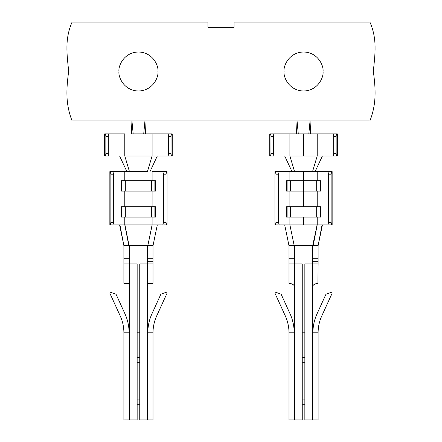<?xml version="1.0" encoding="UTF-8"?>
<svg xmlns="http://www.w3.org/2000/svg" width="442" height="442" viewBox="0 0 442 442"><rect width="100%" height="100%" fill="white"/><g stroke="black" fill="none" stroke-linecap="round" stroke-linejoin="round"><path stroke-width="0.66" d="M316.682 180.701L303.549 180.701L303.549 191.099L316.682 191.099L316.682 180.701L316.682 191.099L320.002 191.099L320.002 180.701L316.682 180.701L320.002 180.701L320.002 191.099L320.522 191.099L320.522 180.701L320.522 191.099L303.549 191.099L303.549 206.701L303.549 171.601L303.549 180.701L286.582 180.701L286.582 191.099L286.582 180.701L287.101 180.701L287.101 191.099L287.101 180.701L290.422 180.701L290.422 191.099L290.422 180.701L316.682 180.701M298.278 133.898L297.052 120.898L296.449 133.898L297.052 120.898L144.948 120.898L145.551 133.898L144.948 120.898L143.722 133.898L144.948 120.898L131.948 120.898L133.175 133.898L145.982 133.898L133.175 133.898L131.948 120.898L72.096 120.898C65.311 103.483 66.35 88.665 68.681 71.195C66.864 53.847 64.698 38.968 72.079 22.1L207.95 22.1L72.079 22.1C64.698 38.968 66.864 53.847 68.681 71.195C66.35 88.665 65.311 103.483 72.096 120.898L297.052 120.898L298.278 133.898L337.351 133.898L337.351 155.998L317.201 155.998L312.544 171.601L331.693 171.601L331.13 174.198L331.13 222.298L331.693 224.901L317.201 224.901L313.151 245.702L317.201 224.901L317.201 217.099L317.201 224.901L312.649 245.702L312.649 286.002C313.682 284.421 315.439 283.554 317.936 283.399L318.107 263.902L304.847 263.902L304.847 419.9L312.649 419.9L312.649 332.798L318.107 332.798L318.107 419.9L304.847 419.9L304.847 263.902L318.107 263.902L318.107 261.299L317.936 283.399C315.439 283.554 313.682 284.421 312.649 286.002L312.649 332.798L312.649 245.702L312.908 258.703L318.107 258.703L318.107 245.702L312.908 245.702L318.107 245.702L318.107 261.299L312.908 261.299L312.908 263.902L312.908 258.703L312.908 261.299L318.107 261.299L318.107 258.703L312.908 258.703L312.908 245.702L317.052 224.901L315.621 224.901L327.914 224.901L328.627 222.298L328.627 174.198L327.914 171.601L317.201 171.601L317.201 180.701L317.201 171.601L312.544 171.601L317.201 155.998L303.549 155.998L303.549 133.898L303.549 155.998L317.201 155.998L317.201 133.898L274.228 133.898C273.747 134.064 273.476 134.932 273.427 136.501L270.952 136.501C270.896 134.932 270.581 134.064 270.018 133.898L269.753 155.998L269.753 133.898L289.902 133.898L289.902 155.998L294.554 171.601L289.902 171.601L289.902 180.701L289.902 171.601L279.184 171.601L278.471 174.198L278.471 222.298L279.184 224.901L289.902 224.901L289.902 217.099L289.902 224.901L294.19 245.702L288.991 245.702L294.19 245.702L294.19 258.703L288.991 258.703L288.991 263.902L288.991 258.703L294.19 258.703L294.19 245.702L289.902 224.901L274.952 224.901L274.952 171.601L294.554 171.601L289.902 155.998L289.902 133.898L296.018 133.898M303.549 217.099L303.549 224.901L312.284 224.901L289.902 224.901L303.549 224.901L303.549 217.099M317.201 206.701L317.201 191.099L317.201 206.701M312.544 171.601L294.554 171.601L312.544 171.601M147.81 258.703L147.81 261.299L153.009 261.299L153.009 258.703L147.81 258.703L147.81 245.702L153.009 245.702L153.009 283.399L153.009 263.902L147.551 263.902L147.551 245.702L129.351 245.702L129.351 263.902L123.893 263.902L123.893 245.702L129.092 245.702L129.092 258.703L123.893 258.703L123.893 283.399L123.893 263.902L129.351 263.902L129.351 283.399L129.351 245.702L123.893 245.702L123.893 258.703L129.092 258.703L129.092 263.902L129.092 245.702L124.948 224.901L147.473 224.901L124.799 224.901L129.092 245.702L147.551 245.702L147.551 283.399L153.009 283.399L147.551 283.399L147.551 263.902L139.749 263.902L139.749 419.9L139.749 263.902L153.009 263.902L153.009 261.299L147.81 261.299L147.81 258.703L153.009 258.703L153.009 245.702L147.551 245.702L147.81 258.703M137.153 332.798L139.749 332.798L137.153 332.798M302.251 332.798L304.847 332.798L302.251 332.798M312.649 245.702L294.449 245.702L294.449 263.902L294.19 245.702L312.649 245.702M369.904 120.898L310.052 120.898L369.904 120.898C376.689 103.483 375.65 88.665 373.319 71.195C375.136 53.847 377.302 38.968 369.921 22.1L234.05 22.1L369.921 22.1C377.302 38.968 375.136 53.847 373.319 71.195C375.65 88.665 376.689 103.483 369.904 120.898M207.95 27.299L207.95 22.1L207.95 27.299L234.05 27.299L207.95 27.299M297.052 120.898L310.052 120.898L310.654 133.898L310.052 120.898L297.052 120.898M234.05 22.1L234.05 27.299L234.05 22.1M118.948 71.499C118.169 65.797 124.014 52.266 138.451 52.001C152.882 52.266 158.733 65.797 157.949 71.499C158.733 77.206 152.882 90.732 138.451 91.002C124.014 90.732 118.169 77.206 118.948 71.499C118.169 77.206 124.014 90.732 138.451 91.002C152.882 90.732 158.733 77.206 157.949 71.499C158.733 65.797 152.882 52.266 138.451 52.001C124.014 52.266 118.169 65.797 118.948 71.499M284.051 71.499C283.267 65.797 289.118 52.266 303.549 52.001C317.986 52.266 323.831 65.797 323.052 71.499C323.831 77.206 317.986 90.732 303.549 91.002C289.118 90.732 283.267 77.206 284.051 71.499C283.267 77.206 289.118 90.732 303.549 91.002C317.986 90.732 323.831 77.206 323.052 71.499C323.831 65.797 317.986 52.266 303.549 52.001C289.118 52.266 283.267 65.797 284.051 71.499M145.982 133.898L171.982 133.898C171.419 134.064 171.104 134.932 171.048 136.501L168.573 136.501C168.524 134.932 168.253 134.064 167.772 133.898L145.982 133.898M152.098 206.701L152.098 191.099L152.098 206.701M124.799 191.099L124.799 206.701L124.799 191.099M109.848 224.901L109.848 171.601L114.086 171.601L113.373 174.198L113.373 222.298L114.086 224.901L124.799 224.901L124.799 217.099L124.799 224.901L128.849 245.702L124.799 224.901L109.848 224.901L110.307 224.901L110.87 222.298L113.373 222.298L113.373 174.198L110.87 174.198L110.87 222.298L110.87 174.198L110.307 171.601L109.848 171.601L109.848 224.901M167.048 171.601L167.048 224.901L167.048 171.601L166.595 171.601L167.048 171.601M152.098 224.901L162.816 224.901L163.529 222.298L163.529 174.198L162.816 171.601L152.098 171.601L152.098 180.701L152.098 171.601L166.595 171.601L166.026 174.198L166.026 222.298L166.595 224.901L167.048 224.901L152.098 224.901L152.098 217.099L152.098 224.901L150.694 224.901L152.098 224.901L147.81 245.702L152.098 224.901M155.418 180.701L155.418 191.099L155.418 180.701L154.899 180.701L154.899 191.099L155.418 191.099L154.899 191.099L154.899 180.701L121.478 180.701L121.478 191.099L121.478 180.701L121.998 180.701L121.998 191.099L121.998 180.701L125.318 180.701L125.318 191.099L125.318 180.701L151.578 180.701L151.578 191.099L151.578 180.701L155.418 180.701M155.418 206.701L155.418 217.099L155.418 206.701L154.899 206.701L154.899 217.099L155.418 217.099L154.899 217.099L154.899 206.701L151.578 206.701L151.578 217.099L154.899 217.099L151.578 217.099L151.578 206.701L125.318 206.701L125.318 217.099L151.578 217.099L125.318 217.099L125.318 206.701L121.998 206.701L121.998 217.099L125.318 217.099L121.998 217.099L121.998 206.701L121.478 206.701L121.478 217.099L121.478 206.701L155.418 206.701M124.799 180.701L124.799 171.601L114.086 171.601L129.456 171.601L124.799 171.601L124.799 180.701M147.446 171.601L129.456 171.601L147.446 171.601L152.098 155.998L124.799 155.998L129.456 171.601L124.799 155.998L124.799 133.898L109.13 133.898C108.644 134.064 108.378 134.932 108.329 136.501L105.853 136.501C105.793 134.932 105.483 134.064 104.914 133.898L104.649 155.998L104.649 133.898L124.799 133.898L124.799 155.998L152.098 155.998L147.446 171.601M147.81 263.902L147.81 261.299L147.81 263.902M139.749 419.9L147.551 419.9L147.551 283.399L147.551 419.9L153.009 419.9L153.009 332.798L153.009 419.9L139.749 419.9M153.009 332.798L147.551 332.798L153.009 332.798C153.026 326.931 154.247 321.323 156.667 315.975L167.104 293.096L165.684 292.449L167.104 293.096L156.667 315.975C154.247 321.323 153.026 326.931 153.009 332.798C153.026 326.931 154.247 321.323 156.667 315.975M123.893 283.399L129.351 283.399L129.351 419.9L137.153 419.9L137.153 263.902L137.153 419.9L129.351 419.9L129.351 332.798L123.893 332.798L123.893 419.9L123.893 332.798L129.351 332.798L129.351 283.399L123.893 283.399M137.153 263.902L129.351 263.902L137.153 263.902M123.893 419.9L129.351 419.9L123.893 419.9M137.153 357.501L139.749 357.501L137.153 357.501M137.153 399.098L139.749 399.098L137.153 399.098M139.749 362.7L137.153 362.7L139.749 362.7M139.749 404.297L137.153 404.297L139.749 404.297M124.964 313.814L116.042 294.25L111.218 292.449L109.798 293.096L120.235 315.975C122.655 321.323 123.876 326.931 123.893 332.798C123.876 326.931 122.655 321.323 120.235 315.975L109.798 293.096L111.218 292.449L116.042 294.25L124.964 313.814C127.699 319.848 129.07 326.179 129.092 332.798C129.07 326.179 127.699 319.848 124.964 313.814M120.235 315.975C122.655 321.323 123.876 326.931 123.893 332.798M165.684 292.449L160.86 294.25L151.938 313.814C149.203 319.848 147.827 326.179 147.81 332.798C147.827 326.179 149.203 319.848 151.938 313.814L160.86 294.25L165.684 292.449M157.302 224.901L153.009 245.702L157.302 224.901M123.893 245.702L119.6 224.901L123.893 245.702L119.937 224.901L123.893 245.702M150.694 224.901L147.473 224.901M147.81 245.702L152.197 224.901L147.81 245.702M163.529 174.198L163.529 222.298L166.026 222.298L166.026 174.198L163.529 174.198L166.026 174.198L166.595 171.601L162.816 171.601L163.529 174.198M149.993 171.601L157.302 155.998L149.993 171.601M126.904 171.601L119.6 155.998L126.904 171.601M172.247 155.998L152.098 155.998L152.098 133.898L152.098 155.998L167.772 155.998C168.253 155.833 168.524 154.971 168.573 153.402L168.573 136.501L168.573 153.402L171.048 153.402L171.048 136.501L171.048 153.402C171.104 154.971 171.419 155.833 171.982 155.998L172.247 133.898L172.247 155.998M105.853 153.402L105.853 136.501L105.853 153.402L108.329 153.402L108.329 136.501L108.329 153.402C108.378 154.971 108.644 155.833 109.13 155.998L104.914 155.998C105.483 155.833 105.793 154.971 105.853 153.402C105.793 154.971 105.483 155.833 104.914 155.998L109.13 155.998C108.644 155.833 108.378 154.971 108.329 153.402L105.853 153.402M133.175 133.898L130.92 133.898M121.478 217.099L121.998 217.099L121.478 217.099M121.478 191.099L154.899 191.099L121.478 191.099M131.948 120.898L131.346 133.898L131.948 120.898M332.152 171.601L332.152 224.901L332.152 171.601L331.693 171.601L332.152 171.601M320.522 206.701L320.522 217.099L320.522 206.701L320.002 206.701L320.002 217.099L320.522 217.099L320.002 217.099L320.002 206.701L316.682 206.701L316.682 217.099L320.002 217.099L316.682 217.099L316.682 206.701L290.422 206.701L290.422 217.099L316.682 217.099L290.422 217.099L290.422 206.701L286.582 206.701L286.582 217.099L286.582 206.701L287.101 206.701L287.101 217.099L287.101 206.701L320.522 206.701M289.902 206.701L289.902 191.099L289.902 206.701M288.991 332.798L294.449 332.798L294.449 286.002L294.449 419.9L288.991 419.9L288.991 332.798C288.974 326.931 287.753 321.323 285.333 315.975C287.753 321.323 288.974 326.931 288.991 332.798L288.991 419.9L302.251 419.9L294.449 419.9L294.449 332.798L288.991 332.798C288.974 326.931 287.753 321.323 285.333 315.975L274.896 293.096L276.316 292.449L281.14 294.25L290.062 313.814L281.14 294.25L276.316 292.449L274.896 293.096L285.333 315.975M302.251 404.297L304.847 404.297L302.251 404.297M302.251 362.7L304.847 362.7L302.251 362.7M304.847 399.098L302.251 399.098L304.847 399.098M304.847 357.501L302.251 357.501L304.847 357.501M330.782 292.449L332.202 293.096L330.782 292.449L325.958 294.25L317.036 313.814C314.301 319.848 312.93 326.179 312.908 332.798C312.93 326.179 314.301 319.848 317.036 313.814L325.958 294.25L330.782 292.449M318.107 332.798L312.649 332.798L312.649 419.9L318.107 419.9L318.107 332.798C318.124 326.931 319.345 321.323 321.765 315.975L332.202 293.096L321.765 315.975C319.345 321.323 318.124 326.931 318.107 332.798C318.124 326.931 319.345 321.323 321.765 315.975M294.19 332.798C294.173 326.179 292.797 319.848 290.062 313.814C292.797 319.848 294.173 326.179 294.19 332.798M294.19 263.902L294.19 258.703L294.19 263.902M288.991 245.702L288.991 258.703L288.991 245.702L284.698 224.901L288.991 245.702M288.991 283.399L288.991 263.902L294.449 263.902L294.449 286.002C293.422 284.421 291.659 283.554 289.167 283.399L289.167 283.399C291.659 283.554 293.422 284.421 294.449 286.002L294.449 263.902L302.251 263.902L302.251 419.9L302.251 263.902L288.991 263.902L288.991 283.399M315.621 224.901L312.284 224.901M318.107 245.702L322.063 224.901L318.107 245.702L322.4 224.901L318.107 245.702M331.693 224.901L332.152 224.901L331.693 224.901L331.13 222.298L331.13 174.198L328.627 174.198L328.627 222.298L331.13 222.298L328.627 222.298L327.914 224.901L331.693 224.901M275.974 174.198L275.974 222.298L278.471 222.298L278.471 174.198L275.974 174.198L275.405 171.601L274.952 171.601L274.952 224.901L275.405 224.901L275.974 222.298L275.974 174.198L278.471 174.198L279.184 171.601L275.405 171.601L275.974 174.198M315.096 171.601L322.4 155.998L315.096 171.601M292.007 171.601L284.698 155.998L292.007 171.601M303.549 155.998L289.902 155.998L303.549 155.998M269.753 155.998L270.018 155.998C270.581 155.833 270.896 154.971 270.952 153.402L270.952 136.501L270.952 153.402L273.427 153.402L273.427 136.501L273.427 153.402C273.476 154.971 273.747 155.833 274.228 155.998L269.753 155.998M333.671 153.402L333.671 136.501C333.622 134.932 333.356 134.064 332.87 133.898L317.201 133.898L317.201 155.998L332.87 155.998C333.356 155.833 333.622 154.971 333.671 153.402L336.147 153.402L336.147 136.501L333.671 136.501L333.671 153.402C333.622 154.971 333.356 155.833 332.87 155.998L337.351 155.998L337.086 133.898C336.517 134.064 336.207 134.932 336.147 136.501L336.147 153.402C336.207 154.971 336.517 155.833 337.086 155.998C336.517 155.833 336.207 154.971 336.147 153.402L333.671 153.402M286.582 217.099L290.422 217.099L286.582 217.099M286.582 191.099L303.549 191.099L286.582 191.099M320.522 180.701L320.002 180.701L320.522 180.701M308.825 133.898L310.052 120.898L308.825 133.898M270.018 133.898C270.581 134.064 270.896 134.932 270.952 136.501L273.427 136.501C273.476 134.932 273.747 134.064 274.228 133.898L270.018 133.898M331.13 174.198L331.693 171.601L327.914 171.601L328.627 174.198L331.13 174.198M279.184 224.901L278.471 222.298L275.974 222.298L275.405 224.901L279.184 224.901M332.87 133.898C333.356 134.064 333.622 134.932 333.671 136.501L336.147 136.501C336.207 134.932 336.517 134.064 337.086 133.898L332.87 133.898M270.952 153.402C270.896 154.971 270.581 155.833 270.018 155.998L274.228 155.998C273.747 155.833 273.476 154.971 273.427 153.402L270.952 153.402M167.772 133.898C168.253 134.064 168.524 134.932 168.573 136.501L171.048 136.501C171.104 134.932 171.419 134.064 171.982 133.898L167.772 133.898M113.373 174.198L114.086 171.601L110.307 171.601L110.87 174.198L113.373 174.198M166.595 224.901L166.026 222.298L163.529 222.298L162.816 224.901L166.595 224.901M114.086 224.901L113.373 222.298L110.87 222.298L110.307 224.901L114.086 224.901M104.914 133.898C105.483 134.064 105.793 134.932 105.853 136.501L108.329 136.501C108.378 134.932 108.644 134.064 109.13 133.898L104.914 133.898M168.573 153.402C168.524 154.971 168.253 155.833 167.772 155.998L171.982 155.998C171.419 155.833 171.104 154.971 171.048 153.402L168.573 153.402"/></g></svg>
